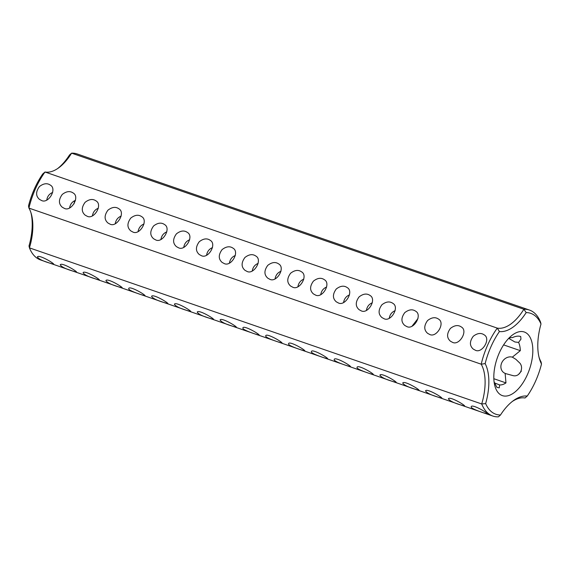 <?xml version="1.0" encoding="UTF-8"?>
<svg xmlns="http://www.w3.org/2000/svg" width="570" height="570" viewBox="0 0 570 570"><rect width="100%" height="100%" fill="white"/><g stroke="black" fill="none" stroke-linecap="round" stroke-linejoin="round"><path stroke-width="0.85" d="M518.543 374.419L521.351 371.134M512.323 401.465A44.852 22.764 -71 0 1 524.999 397.988L527.236 396.065A53.373 27.089 -71 0 0 541.5 364.016L541.065 361.9A44.852 22.764 -71 0 1 539.049 357.29M505.59 373.599L505.127 373.357A8.97 7.617 127.7 0 1 503.552 372.466A8.97 7.617 127.7 0 1 502.206 361.893A8.97 7.617 127.7 0 1 512.345 357.155L515.886 359.321L518.835 362.164C524.856 366.824 520.018 377.689 512.865 375.573L505.59 373.599M541.5 364.016A47.545 24.132 -71 0 1 539.391 358.608A47.545 24.132 -71 0 1 540.994 324.017L540.559 322.128A56.067 28.457 -71 0 0 529.423 310.052A56.067 28.457 -71 0 0 523.873 309.254L71.606 153.159A56.067 28.457 -71 0 1 77.157 153.95L529.423 310.052M500.474 415.024L498.394 416.841A56.067 28.457 -71 0 1 492.843 416.05A56.067 28.457 -71 0 1 481.707 403.966A44.852 22.764 -71 0 0 481.201 364.194L485.148 363.589A47.545 24.132 -71 0 1 485.654 403.596A53.373 27.089 -71 0 0 500.474 415.024A47.545 24.132 -71 0 1 513.406 400.639A47.545 24.132 -71 0 1 527.236 396.065M485.148 363.589A53.373 27.089 -71 0 1 499.42 331.548A47.545 24.132 -71 0 0 526.181 312.581A53.373 27.089 -71 0 1 540.994 324.017M526.865 333.4A33.637 17.072 109 0 0 512.687 334.825A33.637 17.072 109 0 0 494.952 386.218A33.637 17.072 109 0 0 523.923 381.309A33.637 17.072 109 0 0 526.865 333.4M526.181 312.581L523.873 309.254A44.852 22.764 -71 0 1 497.268 328.113A56.067 28.457 -71 0 0 481.201 364.194L28.935 208.1L28.5 205.984A53.373 27.089 -71 0 1 42.764 173.936L45.002 172.012L497.268 328.113L499.42 331.548M485.654 403.596L481.707 403.966L29.441 247.872A44.852 22.764 -71 0 0 31.329 213.942A44.852 22.764 -71 0 0 28.935 208.1A56.067 28.457 -71 0 1 45.002 172.012A44.852 22.764 -71 0 0 58.731 167.801A44.852 22.764 -71 0 0 71.606 153.159L69.526 154.976A47.545 24.132 -71 0 1 57.677 168.535M30.951 212.71A47.545 24.132 -71 0 1 29.006 245.984L29.441 247.872A56.067 28.457 -71 0 0 40.577 259.948L492.843 416.05M74.043 203.868A31.849 16.16 109 0 0 74.599 200.747M49.569 263.055C42.821 261.046 38.774 259.029 37.406 256.992C38.311 254.042 53.858 263.069 53.801 264.288L49.569 263.055M72.397 270.935C65.657 268.926 61.603 266.91 60.242 264.872C61.147 261.922 76.686 270.95 76.629 272.168L72.397 270.935M95.233 278.815C88.485 276.813 84.438 274.79 83.078 272.752C83.982 269.81 99.522 278.83 99.465 280.048L95.233 278.815M118.068 286.696C111.321 284.694 107.267 282.67 105.906 280.632C106.811 277.69 122.358 286.71 122.293 287.928L118.068 286.696M140.897 294.576C136.679 293.208 127.901 290.044 128.742 288.513C129.276 285.485 144.93 294.377 145.129 295.809L140.897 294.576M163.733 302.456C156.985 300.454 152.931 298.431 151.57 296.393C152.475 293.45 168.022 302.471 167.965 303.689L163.733 302.456M186.561 310.337C179.821 308.334 175.767 306.311 174.406 304.273C175.311 301.331 190.85 310.351 190.793 311.569L186.561 310.337M209.397 318.217C202.649 316.215 198.595 314.191 197.234 312.153C198.139 309.211 213.686 318.231 213.629 319.457L209.397 318.217M232.225 326.097C225.485 324.095 221.431 322.071 220.07 320.034C220.975 317.091 236.514 326.111 236.457 327.337L232.225 326.097M255.061 333.977C250.843 332.609 242.065 329.446 242.906 327.914C243.44 324.886 259.094 333.778 259.293 335.217L255.061 333.977M277.896 341.858C273.678 340.49 264.893 337.326 265.734 335.794C266.268 332.766 281.922 341.658 282.121 343.097L277.896 341.858M300.725 349.738C296.507 348.37 287.729 345.206 288.57 343.674C289.104 340.646 304.758 349.538 304.957 350.978L300.725 349.738M323.56 357.618C319.343 356.25 310.557 353.087 311.398 351.555C311.933 348.527 327.586 357.418 327.793 358.858L323.56 357.618M346.389 365.498C342.178 364.13 333.393 360.967 334.234 359.442C334.768 356.407 350.422 365.299 350.621 366.738L346.389 365.498M392.053 381.259C385.313 379.257 381.259 377.233 379.898 375.203C380.803 372.253 396.342 381.28 396.285 382.499L392.053 381.259M414.889 389.139C408.141 387.137 404.094 385.113 402.726 383.083C403.631 380.133 419.178 389.16 419.121 390.379L414.889 389.139M437.724 397.019C430.977 395.017 426.923 392.994 425.562 390.963C426.032 387.928 441.686 396.763 441.95 398.259L437.724 397.019M460.553 404.899C453.813 402.897 449.759 400.881 448.398 398.843C449.303 395.894 464.842 404.921 464.785 406.139L460.553 404.899M483.389 412.78C479.171 411.412 470.385 408.248 471.226 406.724C471.761 403.688 487.414 412.58 487.621 414.02L483.389 412.78M369.225 373.378C365.007 372.011 356.229 368.847 357.062 367.322C357.604 364.287 373.257 373.179 373.457 374.618L369.225 373.378M412.089 326.111L417.981 318.552M46.769 200.02C47.395 196.322 49.362 193.8 52.661 192.46M69.597 207.9C70.231 204.203 72.198 201.68 75.489 200.341M92.433 215.781C93.067 212.083 95.026 209.561 98.325 208.221M115.261 223.668C115.895 219.963 117.862 217.441 121.153 216.101M138.097 231.548C138.731 227.843 140.69 225.321 143.989 223.982M160.932 239.429C161.559 235.724 163.526 233.201 166.825 231.862M183.761 247.309C184.395 243.604 186.354 241.082 189.653 239.742M206.596 255.189C207.224 251.484 209.19 248.962 212.489 247.622M229.425 263.069C230.059 259.364 232.026 256.842 235.317 255.503M252.261 270.95C252.888 267.245 254.854 264.722 258.153 263.383M275.089 278.83C275.723 275.125 277.69 272.603 280.982 271.263M297.925 286.71C298.559 283.005 300.518 280.483 303.817 279.15M320.76 294.59C321.387 290.885 323.354 288.363 326.653 287.031M343.589 302.471C344.223 298.766 346.182 296.243 349.481 294.911M366.424 310.351C367.051 306.646 369.018 304.123 372.317 302.791M389.253 318.231C389.887 314.526 391.854 312.004 395.145 310.671M505.127 373.357L505.968 382.897L493.841 378.715M512.345 357.155L520.317 350.657L503.609 344.893M508.853 338.202A24.667 12.519 109 0 1 512.387 337.625C515.7 336.115 518.479 335.751 520.724 336.542L520.944 339.171L518.586 342.406L514.909 341.986L508.697 338.359M494.09 381.85L496.897 387.372L499.263 387.857L499.648 384.942A24.667 12.519 109 0 0 505.968 382.897M520.317 350.657A24.667 12.519 109 0 0 518.586 342.406M499.648 384.942L494.532 382.933M406.674 326.482L404.778 325.463C401.002 322.107 400.995 317.839 404.757 312.645C408.889 309.446 412.552 308.983 415.737 311.256C422.755 315.174 413.442 330.45 406.674 326.482M41.354 200.398L39.458 199.372C35.682 196.023 35.675 191.748 39.437 186.554C43.569 183.355 47.232 182.892 50.417 185.165C57.435 189.09 48.122 204.366 41.354 200.398M64.182 208.278L62.287 207.252C58.518 203.903 58.503 199.628 62.265 194.434C66.398 191.235 70.06 190.772 73.252 193.045C80.263 196.971 70.951 212.247 64.182 208.278M87.018 216.158L85.122 215.132C81.346 211.784 81.339 207.509 85.101 202.314C89.233 199.115 92.896 198.652 96.081 200.932C103.099 204.851 93.786 220.127 87.018 216.158M109.846 224.038L107.958 223.013C104.182 219.664 104.175 215.389 107.929 210.195C112.069 206.995 115.724 206.532 118.916 208.812C125.927 212.731 116.615 228.007 109.846 224.038M132.682 231.919L130.787 230.893C127.01 227.544 127.003 223.269 130.765 218.082C134.898 214.876 138.56 214.413 141.745 216.693C148.763 220.611 139.451 235.887 132.682 231.919M155.51 239.799L153.622 238.773C149.846 235.424 149.839 231.149 153.594 225.962C157.733 222.756 161.395 222.293 164.58 224.573C171.591 228.492 162.286 243.768 155.51 239.799M178.346 247.679L176.451 246.653C172.674 243.305 172.667 239.03 176.429 233.843C180.562 230.636 184.224 230.173 187.416 232.453C194.427 236.372 185.115 251.648 178.346 247.679M201.182 255.56L199.286 254.534C195.51 251.185 195.503 246.91 199.265 241.723C203.397 238.517 207.06 238.053 210.244 240.333C217.256 244.252 207.95 259.528 201.182 255.56M224.01 263.44L222.115 262.414C218.346 259.065 218.331 254.79 222.093 249.603C226.226 246.404 229.888 245.941 233.08 248.214C240.091 252.132 230.779 267.408 224.01 263.44M246.846 271.32L244.95 270.294C241.174 266.945 241.167 262.67 244.929 257.483C249.061 254.284 252.724 253.821 255.909 256.094C262.927 260.013 253.614 275.289 246.846 271.32M269.674 279.2L267.786 278.174C264.01 274.826 264.003 270.55 267.757 265.363C271.89 262.164 275.552 261.701 278.744 263.974C285.755 267.893 276.443 283.169 269.674 279.2M292.51 287.081L290.615 286.055C286.838 282.706 286.831 278.438 290.593 273.244C294.726 270.045 298.388 269.582 301.573 271.854C308.591 275.773 299.279 291.049 292.51 287.081M315.338 294.961L313.45 293.935C309.674 290.586 309.667 286.318 313.422 281.124C317.561 277.925 321.216 277.462 324.408 279.735C331.419 283.653 322.107 298.929 315.338 294.961M338.174 302.841L336.279 301.815C332.502 298.466 332.495 294.198 336.257 289.004C340.39 285.805 344.052 285.342 347.244 287.615C354.255 291.534 344.943 306.81 338.174 302.841M361.01 310.721L359.114 309.695C355.338 306.346 355.331 302.079 359.093 296.885C363.225 293.685 366.888 293.222 370.072 295.495C377.084 299.414 367.778 314.69 361.01 310.721M383.838 318.602L381.943 317.576C378.174 314.227 378.159 309.959 381.921 304.765C386.054 301.566 389.716 301.103 392.908 303.375C399.919 307.294 390.607 322.57 383.838 318.602M429.502 334.362L427.614 333.343C423.838 329.987 423.831 325.719 427.586 320.525C431.718 317.326 435.38 316.863 438.572 319.136C445.583 323.055 436.271 338.331 429.502 334.362M475.166 350.123L473.278 349.104C469.502 345.748 469.495 341.48 473.25 336.286C477.389 333.087 481.044 332.623 484.236 334.896C491.247 338.822 481.935 354.098 475.166 350.123M452.338 342.242L450.443 341.223C446.666 337.868 446.659 333.6 450.421 328.406C454.554 325.206 458.216 324.743 461.401 327.016C468.419 330.935 459.107 346.211 452.338 342.242"/></g></svg>
